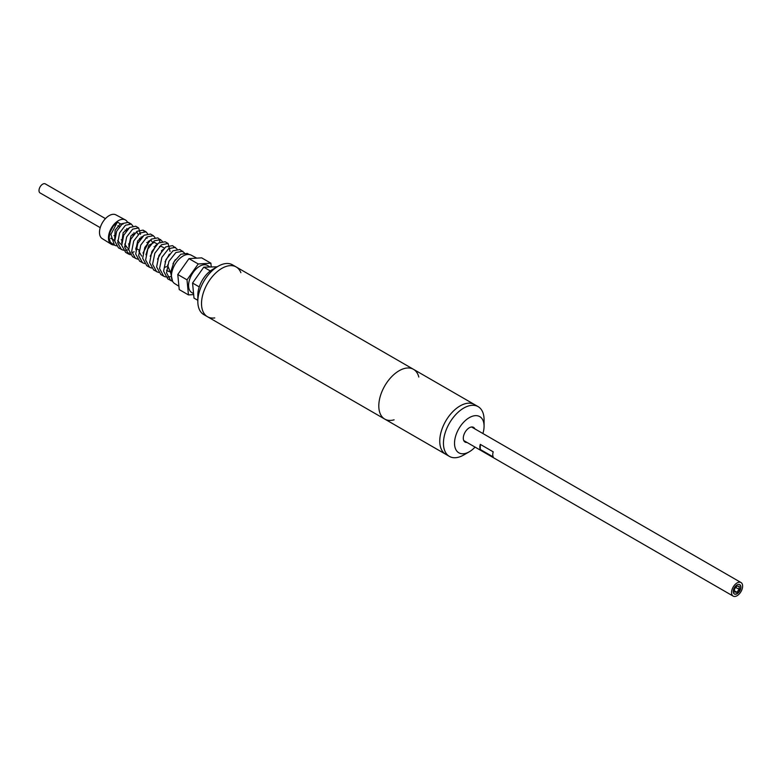 <?xml version="1.0" encoding="UTF-8"?>
<svg xmlns="http://www.w3.org/2000/svg" width="780" height="780" viewBox="0 0 780 780"><rect width="100%" height="100%" fill="white"/><g stroke="black" fill="none" stroke-linecap="round" stroke-linejoin="round"><path stroke-width="1.17" d="M240.874 272.678A28.733 16.585 120 0 0 236.194 266.965L232.499 264.829A28.733 16.585 120 0 0 218.137 266.253L212.599 269.451A20.894 12.061 120 0 0 197.828 295.045L197.828 301.441A28.733 16.585 120 0 0 203.775 314.594L207.47 316.719A28.733 16.585 120 0 0 214.753 317.918M212.599 269.451L218.137 266.253A28.733 16.585 120 0 0 197.828 301.441M221.832 268.388A28.733 16.585 120 0 0 203.063 293.699A28.733 16.585 120 0 0 207.47 316.719A28.733 16.585 -60 0 1 207.47 283.549A28.733 16.585 -60 0 1 236.194 266.965A28.733 16.585 120 0 0 221.832 268.388M394.105 419.825A28.733 16.585 -60 0 1 384.755 419.084A28.733 16.585 -60 0 1 384.755 385.905A28.733 16.585 -60 0 1 413.488 369.32A28.733 16.585 -60 0 1 418.811 377.042M475.069 447.096A20.894 12.061 -60 0 1 469.297 451.776L463.759 454.974A28.733 16.585 -60 0 1 449.397 456.398L445.702 454.262A28.733 16.585 -60 0 1 445.702 421.093A28.733 16.585 -60 0 1 474.425 404.508A28.733 16.585 -60 0 0 445.702 421.093A28.733 16.585 -60 0 0 445.702 454.262L384.755 419.084A28.733 16.585 -60 0 1 384.755 385.905A28.733 16.585 -60 0 1 413.488 369.32L478.12 406.633A28.733 16.585 -60 0 1 484.078 419.786L484.078 426.182A20.894 12.061 -60 0 1 482.898 433.524M467.015 442.445A8.492 4.904 -60 0 1 465.055 442.065A8.492 4.904 -60 0 1 463.3 438.185A8.492 4.904 -60 0 1 467.005 429.644A8.492 4.904 -60 0 1 473.548 427.362A8.492 4.904 -60 0 1 474.854 428.873M463.759 454.974L469.297 451.776A20.894 12.061 -60 0 1 454.526 443.245A20.894 12.061 -60 0 1 469.297 417.661A20.894 12.061 -60 0 1 484.078 426.182M449.397 456.398A28.733 16.585 -60 0 1 449.397 423.228A28.733 16.585 -60 0 1 478.12 406.633M480.285 449.485A7.839 4.524 -60 0 1 480.285 444.366L480.285 449.485L493.214 456.944A7.839 4.524 120 0 1 493.214 451.834L480.285 444.366M737.081 582.923A7.839 4.524 120 0 0 731.962 589.826A7.839 4.524 120 0 0 733.161 596.105A7.839 4.524 120 0 0 741 591.581A7.839 4.524 120 0 0 741 582.533A7.839 4.524 120 0 0 737.081 582.923M740.902 587.116A5.401 3.12 -60 0 1 738.543 592.547A5.401 3.12 -60 0 1 734.38 593.999A5.401 3.12 -60 0 1 734.38 587.759A5.401 3.12 -60 0 1 739.781 584.649A5.401 3.12 -60 0 1 740.902 587.116M736.827 592.254L734.526 592.049L734.526 588.968L736.827 586.102L739.138 586.307L739.138 589.378L736.827 592.254L734.526 590.918M739.138 589.378L735.764 587.428M739.654 584.581A5.401 3.12 -60 0 1 739.528 590.733A5.401 3.12 -60 0 1 734.263 593.921M199.251 286.904L192.562 283.043L203.765 267.169L217.172 266.809M210.327 270.962L203.765 267.169M197.828 300.319L194.005 298.116L192.562 283.043M198.227 263.971L187.015 279.844L188.458 294.918L179.224 289.585L177.781 274.511L188.994 258.638L201.649 257.849L210.883 263.182L198.227 263.971L188.994 258.638M187.015 279.844L177.781 274.511M188.458 294.918L193.664 294.587M211.214 266.702L210.883 263.182M125.073 229.944L126.418 230.724L126.799 228.482M117.683 240.425L120.149 243.691L121.69 244.579M133.653 234.536L133.965 232.703M124.703 244.072L127.306 247.826M140.732 238.982L141.121 236.935M148.142 242.161L148.278 241.176M147.196 238.202L145.772 237.998M138.83 251.267L141.638 256.103M155.357 246.002L155.434 245.407M157.287 244.023L154.362 242.336L148.882 245.251L145.938 254.797M164.307 248.069L161.528 246.47L159.461 246.46M167.486 265.083L170.557 272.795M172.565 281.307L170.586 272.386L174.057 261.7L180.853 254.241L187.239 253.402L188.409 254.446M172.595 281.356L167.768 278.909L163.595 271.148L165.964 259.642L172.916 250.828L179.858 249.522L184.402 252.895M160.816 274.521L156.624 266.867L158.925 255.577L165.73 246.919L172.517 245.651L177.031 249.034M158.535 272.483L153.689 270.036L149.643 262.577L151.876 251.521L158.516 243.028L165.136 241.761L168.09 243.467L170.059 251.404M146.767 265.668L142.672 258.277L144.836 247.435L151.32 239.128L157.784 237.88L162.289 241.322M159.042 239.099L159.958 242.141M144.476 263.611L139.61 261.173L135.691 254.007L137.787 243.389L144.115 235.238L150.53 234.068M137.436 259.165L132.551 256.727L128.72 249.698L130.748 239.314L136.909 231.338L143.052 230.12L144.31 231.368M134.141 251.755L131.859 252.71M129.548 253.159L127.111 252.944M125.639 252.369L121.739 245.427L123.708 235.248L129.714 227.438L135.701 226.239L138.655 227.945L140.507 234.332M123.377 250.292L118.472 247.855L114.767 241.127L116.668 231.182L122.499 223.548L128.329 222.358L129.568 223.626M172.984 263.747L175.373 259.642M169.075 271.645L166.53 270.25M165.048 261.836L169.397 254.173M166.618 266.614L164.96 267.267M157.541 259.174L162.991 249.386M150.208 256.22L156.4 244.861M142.993 253.061L149.692 240.484M151.388 240.62L152.412 242.278M135.847 249.766L137.728 240.854L142.906 236.213M128.758 246.353L130.962 235.882L136.909 232.255L137.953 234.059M125.911 246.607L124.634 246.246M121.709 242.843L123.201 232.576L129.149 227.877M114.699 239.255L115.138 230.139L120.354 223.889L117.439 222.017L110.896 234.38L114.387 245.134L116.347 245.856M170.722 280.615L166.549 272.854L168.919 261.349L175.87 252.535L182.812 251.228M170.713 276.578L167.632 277.134M165.575 276.929L163.683 276.178L159.578 268.573L161.879 257.283L168.685 248.625L175.471 247.357M156.643 271.742L152.597 264.284L154.83 253.227L161.47 244.745L168.09 243.467M169.182 254.358L168.841 255.216M151.505 268.047L149.594 267.306L145.626 259.984L147.791 249.142L154.274 240.835L160.739 239.587M161.704 250.399L161.47 250.965M142.565 262.88L138.645 255.713L140.741 245.095L147.069 236.945L153.368 235.706L154.928 237.471M135.505 258.433L131.674 251.404L133.702 241.02L139.864 233.044L146.006 231.826L147.547 233.62M130.406 254.728L128.486 254.007L124.693 247.133L126.662 236.954L132.668 229.144L138.655 227.945M128.71 249.6L125.473 250.409M121.427 249.561L117.721 242.833L119.623 232.889L125.453 225.254L131.284 224.065L132.805 225.927M114.241 244.257L113.1 244.14M114.387 245.134L110.341 242.287L109.063 237.88L110.078 232.089L113.119 226.336L117.439 222.017M193.567 293.621L191.831 292.617A15.668 9.048 -60 0 1 191.831 274.521A15.668 9.048 -60 0 1 207.509 265.473L209.791 266.799M196.774 258.151L191.12 255.128A16.438 9.496 120 0 0 181.838 256.796A16.438 9.496 120 0 0 172.126 271.157A16.438 9.496 120 0 0 174.681 283.598L178.903 286.231M114.094 244.959A14.05 8.112 -60 0 1 111.257 244.228A14.05 8.112 -60 0 1 109.073 233.591A14.05 8.112 -60 0 1 117.38 221.315A14.05 8.112 -60 0 1 125.307 219.892A14.05 8.112 -60 0 1 127.364 221.998M122.986 224.221A9.146 5.275 120 0 0 120.354 223.889M111.257 244.228L102.199 238.602A13.709 7.917 -60 0 1 102.326 222.846A13.709 7.917 -60 0 1 115.908 214.861L125.307 219.892M105.446 218.614L45.308 183.895A5.226 3.013 120 0 0 41.282 185.299A5.226 3.013 120 0 0 39 190.554A5.226 3.013 120 0 0 40.082 192.943L100.23 227.662M207.47 316.719L384.755 419.084M236.194 266.965L413.488 369.32M463.749 440.563L733.161 596.105M471.588 426.991L741 582.533M187.229 253.412L189.121 254.494M160.729 274.472L163.683 276.178M146.64 265.6L149.594 267.306M150.413 234L153.368 235.706M143.052 230.12L146.006 231.826M125.522 252.301L128.486 254.007M128.329 222.349L131.284 224.055M114.718 240.562L110.721 238.251M128.651 248.605L127.316 247.826M154.576 246.987L154.03 246.665M147.537 242.921L146.786 242.482M140.498 238.855L139.552 238.309M133.458 234.79L132.307 234.127M119.379 226.658L117.829 225.761M138.752 249.912L135.73 248.167M129.08 244.325L128.486 243.984M122.06 240.269L121.251 239.801M115.04 236.223L114.007 235.618"/></g></svg>

